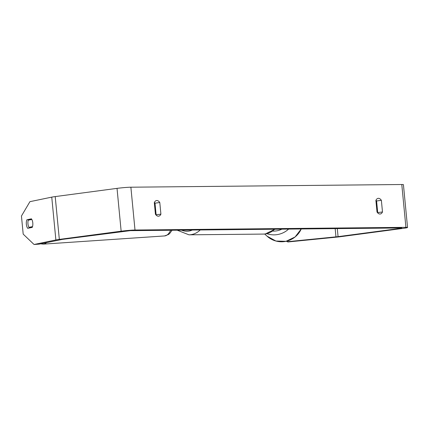 <?xml version="1.0" encoding="UTF-8"?>
<svg xmlns="http://www.w3.org/2000/svg" width="429" height="429" viewBox="0 0 429 429"><rect width="100%" height="100%" fill="white"/><g stroke="black" fill="none" stroke-linecap="round" stroke-linejoin="round"><path stroke-width="0.64" d="M375.986 200.187A7.18 3.893 -97.6 0 1 376.587 200.97L377.708 212.591L382.491 211.953A7.18 3.893 -97.6 0 1 380.207 214.001A7.18 3.893 -97.6 0 1 379.944 214.023A7.18 3.893 -97.6 0 1 377.011 212.006L375.89 200.386A7.18 3.893 -97.6 0 1 378.174 198.337A7.18 3.893 -97.6 0 1 381.37 200.332L382.491 211.953M156.022 214.988A7.18 3.893 82.4 0 0 156.118 214.79L160.907 214.151L159.786 202.531A7.18 3.893 82.4 0 0 156.59 200.536A7.18 3.893 82.4 0 0 154.306 202.585L155.427 214.205A7.18 3.893 82.4 0 0 158.36 216.221A7.18 3.893 82.4 0 0 158.617 216.2A7.18 3.893 82.4 0 0 160.907 214.151M32.792 222.908A5.384 2.451 -93.9 0 0 31.414 218.828L26.904 219.761A5.384 2.451 -93.9 0 0 27.729 228.325L32.239 227.391A5.384 2.451 -93.9 0 0 32.792 222.908A5.384 2.451 -93.9 0 0 31.832 219.466L28.234 220.211A5.384 2.451 -93.9 0 0 27.96 223.911A5.384 2.451 -93.9 0 0 28.92 227.349L32.524 226.603A5.384 2.451 -93.9 0 0 32.792 222.908M156.118 214.79L155.003 203.169A7.18 3.893 82.4 0 0 154.402 202.386M34.052 244.487L55.877 239.956A10.055 0.563 -5.5 0 1 59.331 239.403L121.15 231.193A10.055 0.563 -5.5 0 1 135.001 230.024L405.914 227.338A10.055 0.563 -5.5 0 1 407.55 227.488L403.426 184.663A10.055 0.563 -5.5 0 0 401.791 184.513L130.877 187.205A10.055 0.563 -5.5 0 0 117.026 188.369L55.207 196.584A10.055 0.563 -5.5 0 0 51.753 197.131L29.928 201.662L21.45 216.028L23.193 234.127L34.052 244.487L39.152 244.139L62.462 239.371L130.218 230.663L401.131 227.971L401.834 228.035L399.892 228.426L338.073 236.642L287.612 241.677L287.934 241.967L286.32 241.237M407.55 227.488A10.055 0.563 -5.5 0 1 403.024 228.394L341.205 236.61A10.055 0.563 -5.5 0 1 336.282 237.173L287.934 241.967M286.534 241.184L287.612 241.677M31.816 219.428L26.904 219.761M155.003 203.169L159.786 202.531M376.587 200.97L381.37 200.332M32.352 227.118L28.92 227.349M301.228 228.963A21.541 21.482 132.3 0 1 267.09 236.197L275.922 241.028L285.993 241.307L295.098 236.969L301.238 228.963M266.854 233.666A21.541 21.482 -47.7 0 0 288.599 229.091M281.837 229.156A17.954 17.9 132.3 0 1 272.71 231.065M401.791 184.513L405.914 227.338M130.877 187.205L135.001 230.024M335.172 228.625L335.966 236.883M337.301 228.609L338.073 236.642M399.849 227.987L399.892 228.426M51.753 197.131L55.877 239.956M55.207 196.584L59.331 239.403M117.026 188.369L121.15 231.193M172.061 230.244L169.755 233.44L168.522 234.486L164.548 235.939A21.541 9.797 -93.9 0 0 170.597 230.26M46.573 242.599A21.541 9.797 86.1 0 1 43.313 244.128L164.548 235.939M200.214 229.965A21.541 18.061 89.4 0 1 190.803 234.69A21.541 18.061 89.4 0 1 188.953 234.824L177.22 230.196M181.639 230.148A17.954 15.053 -90.6 0 0 188.503 231.145A17.954 15.053 -90.6 0 0 192.262 230.046M274.978 229.225L265.315 233.944L263.342 234.084A21.541 18.061 -90.6 0 0 265.186 233.955A21.541 18.061 -90.6 0 0 274.598 229.231M264.693 234.014L267.09 236.197M40.669 243.828L43.313 244.128M263.342 234.084L188.953 234.824"/></g></svg>
